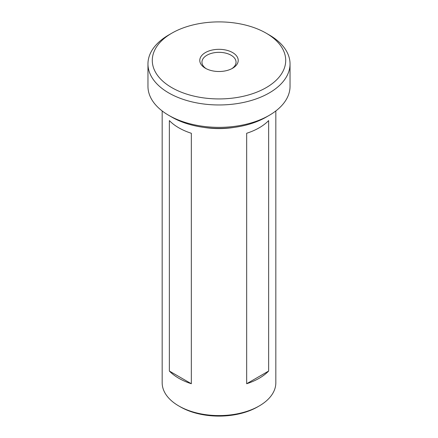 <?xml version="1.0" encoding="UTF-8"?>
<svg xmlns="http://www.w3.org/2000/svg" width="438" height="438" viewBox="0 0 438 438"><rect width="100%" height="100%" fill="white"/><g stroke="black" fill="none" stroke-linecap="round" stroke-linejoin="round"><path stroke-width="0.66" d="M269.233 115.347L266.173 117.116A66.707 38.517 180 0 1 171.827 117.116L168.767 115.347A71.038 41.013 0 0 0 269.233 115.347A71.038 41.013 0 0 0 290.038 86.346L290.038 63.948A71.038 41.013 180 0 1 246.183 101.84A71.038 41.013 180 0 1 168.767 92.949A71.038 41.013 180 0 1 147.962 63.948A71.038 41.013 180 0 1 168.767 34.947L171.827 33.178A66.707 38.517 0 0 0 171.827 87.649A66.707 38.517 0 0 0 266.173 87.649A66.707 38.517 0 0 0 266.173 33.178L269.233 34.947A71.038 41.013 180 0 1 290.038 63.948M205.411 68.257L205.411 68.257A19.217 11.092 180 0 1 205.411 52.571A19.217 11.092 180 0 1 232.589 52.571A19.217 11.092 180 0 1 232.589 68.257A19.217 11.092 180 0 1 205.411 68.257M231.773 68.7A17.049 9.844 0 0 0 236.049 62.18A17.049 9.844 0 0 0 231.056 55.221A17.049 9.844 0 0 0 212.474 53.086A17.049 9.844 0 0 0 201.951 62.18A17.049 9.844 0 0 0 206.227 68.7M268.642 120.587L268.642 371.046A56.83 32.812 180 0 1 246.671 383.732L246.671 133.272A56.83 32.812 -0 0 0 268.642 120.587M259.186 405.971L257.654 406.858A54.668 31.563 0 0 1 180.346 406.858L178.814 405.971A56.83 32.812 0 0 0 259.186 405.971A56.83 32.812 0 0 0 275.83 382.768L275.83 110.951M203.473 127.338A56.83 32.812 0 0 0 234.527 127.338M178.814 127.814A56.83 32.812 0 0 0 191.329 133.272L191.329 383.732A56.83 32.812 180 0 1 178.814 378.273A56.83 32.812 180 0 1 169.358 371.046L169.358 120.587A56.83 32.812 0 0 0 178.814 127.814M269.233 34.947L266.173 33.178A66.707 38.517 0 0 0 171.827 33.178M162.169 110.951L162.169 382.768A56.83 32.812 0 0 0 178.814 405.971L180.346 406.858M171.827 117.116L168.767 115.347A71.038 41.013 0 0 1 147.962 86.346L147.962 63.948M268.642 371.046L246.671 383.732M191.329 383.732L169.358 371.046"/></g></svg>

